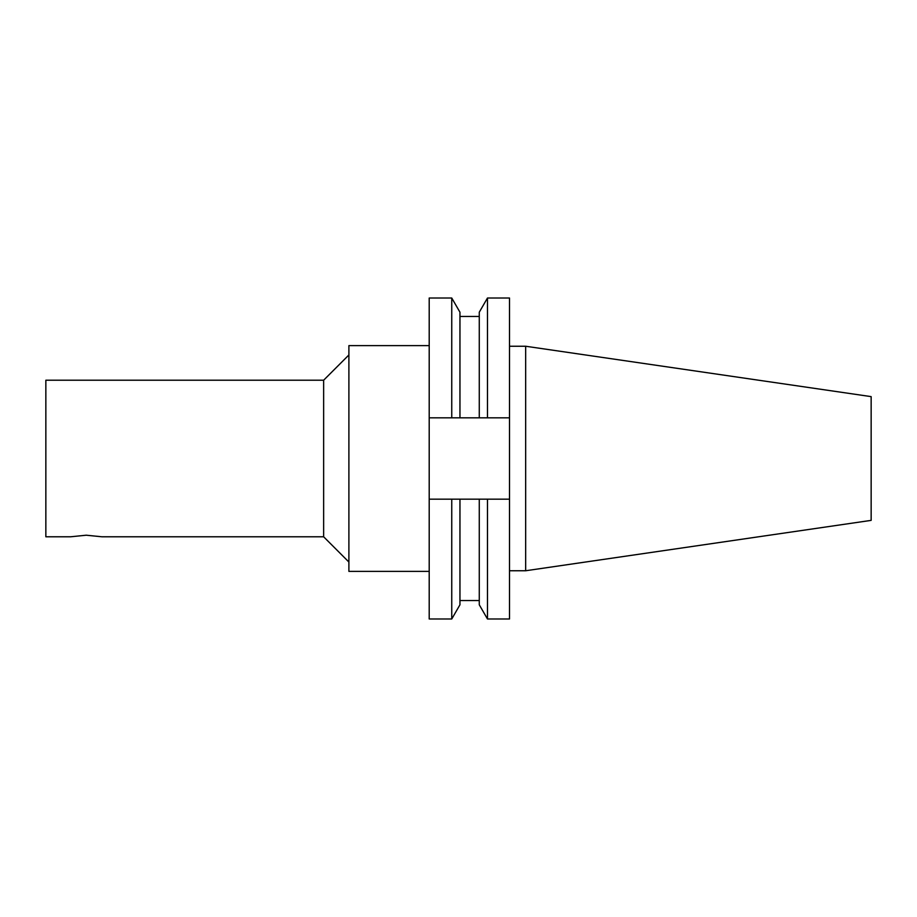 <?xml version="1.0" encoding="UTF-8"?>
<svg xmlns="http://www.w3.org/2000/svg" width="917" height="917" viewBox="0 0 917 917"><rect width="100%" height="100%" fill="white"/><g stroke="black" fill="none" stroke-linecap="round" stroke-linejoin="round"><path stroke-width="1.38" d="M451.749 298.014L459.956 312.216L459.956 417.843L509.508 417.843L509.508 298.014L487.477 298.014L487.477 417.843L509.508 417.843L509.508 499.157L429.202 499.157L429.202 298.014L451.749 298.014L451.749 417.843L479.27 417.843L479.27 312.216L487.477 298.014M479.27 499.157L479.27 604.784L487.477 618.986L509.508 618.986L509.508 499.157M429.202 417.843L451.749 417.843L429.202 417.843M459.956 499.157L459.956 604.784L451.749 618.986L451.749 499.157M451.749 618.986L429.202 618.986L429.202 499.157M487.477 618.986L487.477 499.157M323.644 380.211L45.85 380.211L45.85 536.789L70.598 536.789L86.255 535.207L101.913 536.789L323.644 536.789L323.644 380.211L348.896 354.959M525.67 346.248L525.67 570.752L871.15 520.375L871.15 396.625L525.67 346.248L509.508 346.248M525.67 570.752L509.508 570.752M429.202 571.383L348.896 571.383L348.896 345.617L429.202 345.617M323.644 536.789L348.896 562.041M479.27 316.445L459.956 316.445M479.27 600.555L459.956 600.555"/></g></svg>
